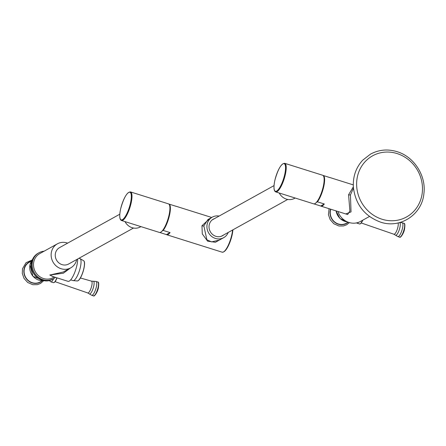 <?xml version="1.0" encoding="UTF-8"?>
<svg xmlns="http://www.w3.org/2000/svg" width="446" height="446" viewBox="0 0 446 446"><rect width="100%" height="100%" fill="white"/><g stroke="black" fill="none" stroke-linecap="round" stroke-linejoin="round"><path stroke-width="0.67" d="M337.901 211.471A16.547 15.275 61 0 0 360.563 221.411L369.455 216.477M345.7 213.929L351.03 211.911L350.456 194.896L353.455 188.162M314.029 203.906L320.691 206.002A14.986 4.131 -72.5 0 0 321.008 206.158L347.651 214.543L349.893 210.986L348.577 194.746L353.349 186.813M321.008 206.158A14.986 4.131 -72.5 0 0 322.285 205.935A14.986 4.131 -72.5 0 0 324.303 203.995L317.435 201.832A14.986 4.131 -72.5 0 0 323.673 186.907A14.986 4.131 -72.5 0 0 323.45 175.557L330.324 177.72A14.986 4.131 -72.5 0 0 330.007 177.564A14.986 4.131 -72.5 0 0 329.655 177.514M320.691 206.002L324.303 203.995M316.37 202.423L317.435 201.832M322.675 175.261A14.986 4.131 107.5 0 1 323.211 186.762A14.986 4.131 -72.5 0 1 313.677 203.85L275.74 191.908A14.986 4.131 -72.5 0 0 285.273 174.821A14.986 4.131 -72.5 0 0 284.738 163.32L322.675 175.261M279.246 193.012A11.741 10.838 61 0 0 294.589 198.342L295.163 198.024M212.006 220.062A9.366 8.647 -119 0 1 212.709 219.622L274.022 185.614M222.225 235.895A9.494 8.764 61 0 0 223.072 235.293M287.726 199.434L221.796 236.006A9.366 8.647 -119 0 1 221.054 236.369M213.985 218.914A9.494 8.764 61 0 0 213.026 219.315M214.66 218.54A9.494 8.764 61 0 0 213.361 219.12A9.494 8.764 61 0 0 209.258 224.678A9.494 8.764 61 0 0 212.697 234.563A9.494 8.764 61 0 0 222.565 235.722A9.494 8.764 61 0 0 223.747 234.925M228.218 232.438A11.741 10.838 -119 0 1 223.658 237.685A11.741 10.838 -119 0 1 211.449 236.257A11.741 10.838 -119 0 1 207.2 224.031A11.741 10.838 61 0 1 212.268 217.152A11.741 10.838 61 0 1 219.131 216.059M207.914 219.571L203.839 225.893L206.894 239.792L211.532 241.894L219.293 240.11L223.658 237.685M209.692 218.585L201.966 225.743L202.283 233.877L207.602 241.175L215.407 242.278L224.288 237.305M159.796 232.5L166.458 234.602A14.986 4.131 -72.5 0 0 166.776 234.758A14.986 4.131 -72.5 0 0 168.053 234.535A14.986 4.131 -72.5 0 0 170.071 232.595L163.203 230.431A14.986 4.131 -72.5 0 0 169.441 215.502A14.986 4.131 -72.5 0 0 169.218 204.156L176.092 206.32A14.986 4.131 -72.5 0 0 175.774 206.163A14.986 4.131 -72.5 0 0 175.423 206.113M162.138 231.022L163.203 230.431M166.458 234.602L170.071 232.595M168.443 203.855A14.986 4.131 107.5 0 1 168.978 215.357A14.986 4.131 -72.5 0 1 159.445 232.45L121.507 220.508A14.986 4.131 -72.5 0 0 131.04 203.421A14.986 4.131 -72.5 0 0 130.505 191.914L168.443 203.855M125.014 221.612A11.741 10.838 61 0 0 140.356 226.942L140.93 226.624M133.493 228.034L68.612 264.021A9.366 8.647 -119 0 1 62.05 264.629A9.366 8.647 -119 0 1 55.349 256.634A9.366 8.647 -119 0 1 59.524 247.641L119.79 214.214M76.723 259.522A13.737 12.683 -119 0 1 70.73 267.845A13.737 12.683 -119 0 1 61.113 268.732A13.737 12.683 -119 0 1 51.284 257.013A13.737 12.683 -119 0 1 57.4 243.817A13.737 12.683 -119 0 1 67.023 242.931A13.737 12.683 -119 0 1 67.636 243.142M70.73 267.845L63.204 272.021L49.779 275.02L53.598 276.793M54.239 276.994L53.102 277.624A13.737 12.683 -119 0 1 43.485 278.51A13.737 12.683 -119 0 1 33.656 266.792A13.737 12.683 -119 0 1 39.778 253.596L57.4 243.817M55.404 277.362A14.863 13.72 -119 0 1 53.369 278.761A14.863 13.72 -119 0 1 37.916 276.949A14.863 13.72 -119 0 1 32.536 261.473A14.863 13.72 61 0 1 38.953 252.765A14.863 13.72 61 0 1 44.076 251.21M42.398 280.707L40.112 281.972A11.239 10.375 -119 0 1 28.427 280.606A11.239 10.375 -119 0 1 24.357 268.899A11.239 10.375 61 0 1 29.207 262.315L31.493 261.049M70.474 267.985L63.354 273.225L49.779 275.02L52.762 276.526L68.076 281.348A13.737 3.785 -72.5 0 0 76.818 265.682A13.737 3.785 107.5 0 0 77.682 258.992M348.187 222.203L346.28 223.262A11.239 10.375 -119 0 1 334.589 221.896A11.239 10.375 -119 0 1 330.519 210.189A11.239 10.375 61 0 1 330.787 209.235M382.032 219.242A34.972 32.285 61 0 0 421.621 196.496A34.972 32.285 61 0 0 397.074 153.563A34.972 32.285 -119 0 0 357.491 176.309A34.972 32.285 -119 0 0 382.032 219.242M350.456 194.896A1.5 0.401 12.9 0 1 348.577 194.746M284.648 174.771A14.489 3.992 -72.5 0 0 282.898 163.866A14.489 3.992 -72.5 0 0 274.909 180.167A14.489 3.992 -72.5 0 0 276.665 191.072A14.489 3.992 -72.5 0 0 284.648 174.771M201.966 225.743A1.5 0.401 -167.1 0 0 203.839 225.893M232.583 230.025A14.986 4.131 107.5 0 1 231.736 235.114A14.986 4.131 107.5 0 1 222.203 252.202C225.604 252.146 228.887 246.515 232.059 235.315L232.924 229.835M130.416 203.365A14.489 3.992 -72.5 0 0 128.665 192.46A14.489 3.992 -72.5 0 0 120.676 208.767A14.489 3.992 -72.5 0 0 122.433 219.672A14.489 3.992 -72.5 0 0 130.416 203.365M53.369 278.761L52.606 279.185A14.863 13.72 61 0 1 37.152 277.373A14.863 13.72 61 0 1 31.772 261.897A14.863 13.72 -119 0 1 38.189 253.189L38.953 252.765M31.666 262.097A14.685 13.558 61 0 0 44.974 280.718M43.736 280.595A12.6 11.635 61 0 1 30.049 264.656A12.6 11.635 -119 0 1 32.296 259.968M53.648 278.605A6.696 1.845 107.5 0 1 50.861 281.861L49.233 280.478M56.848 277.813A6.696 1.845 107.5 0 1 53.414 282.664L54.228 282.508L55.103 281.649L57.021 277.869M57.01 277.864A6.445 1.773 107.5 0 1 54.144 282.463M91.72 285.897A6.194 1.706 107.5 0 1 87.767 292.95L89.245 293.842A6.657 1.834 107.5 0 0 93.693 286.382A6.657 1.834 -72.5 0 0 93.203 281.253L91.486 281.142A6.194 1.706 -72.5 0 1 91.72 285.897M93.203 281.253L96.052 281.471A7.242 1.996 -72.5 0 1 96.314 287.034A7.242 1.996 107.5 0 1 91.703 295.291L89.245 293.842M96.052 281.471L97.791 282.023A7.242 1.996 107.5 0 1 98.053 287.581A7.242 1.996 107.5 0 1 93.443 295.843L91.703 295.291M42.036 280.902A11.49 10.609 -119 0 1 29.23 281.498A11.49 10.609 -119 0 1 24.129 268.827A11.49 10.609 61 0 1 31.131 261.245M78.987 258.267L79.906 258.557A11.551 3.183 -72.5 0 1 79.934 268.971A11.551 3.183 -72.5 0 1 73.958 280.428A11.551 3.183 107.5 0 1 72.971 280.601L70.691 279.882M83.736 260.782C86.53 262.677 81.651 279.151 77.978 280.763L77.381 280.969A10.671 2.938 -72.5 0 0 77.905 280.785A10.671 2.938 -72.5 0 0 83.24 270.861A10.671 2.938 -72.5 0 0 83.736 260.782L79.906 258.557M78.658 280.194A10.448 2.877 -72.5 0 0 83.079 271.67A10.448 2.877 -72.5 0 0 84.339 262.142M232.026 235.349A14.489 3.992 107.5 0 1 223.808 251.773M232.89 229.852A14.489 3.992 107.5 0 1 232.043 235.276M336.078 210.902A12.6 11.635 61 0 0 347.44 221.907M358.316 222.409A6.696 1.845 107.5 0 1 357.023 223.151L356.477 222.911M362.537 220.313A6.696 1.845 107.5 0 1 359.576 223.953L360.39 223.797L361.266 222.939L362.788 220.173M362.771 220.185A6.445 1.773 107.5 0 1 360.312 223.753M398.1 222.95A6.194 1.706 -72.5 0 1 397.882 227.187A6.194 1.706 107.5 0 1 393.935 234.239L395.407 235.131A6.657 1.834 107.5 0 0 399.861 227.672A6.657 1.834 -72.5 0 0 399.649 222.571M399.973 222.482L402.22 222.766A7.242 1.996 -72.5 0 1 402.476 228.324A7.242 1.996 107.5 0 1 397.865 236.581L395.407 235.131M402.22 222.766L403.959 223.312A7.242 1.996 107.5 0 1 404.215 228.87A7.242 1.996 107.5 0 1 399.61 237.133L397.865 236.581M348.187 222.208A11.49 10.609 -119 0 1 335.386 222.788A11.49 10.609 -119 0 1 330.291 210.116A11.49 10.609 61 0 1 330.553 209.163M380.444 222.091C400.157 228.988 422.094 214.576 423.895 193.586C426.348 175.796 414.066 156.635 396.985 151.646C387.641 148.841 378.81 149.672 370.498 154.126L362.704 160.186C355.925 167.612 352.814 176.599 353.371 187.136C355.451 204.424 364.477 216.076 380.444 222.091M353.282 184.889L330.007 177.564M275.74 191.908C273.733 191.066 273.443 187.164 274.881 180.201C278.025 169.04 281.315 163.409 284.738 163.32M207.903 219.577L212.268 217.152M175.774 206.163L211.694 217.47M166.776 234.758L222.203 252.202M121.507 220.508C119.5 219.661 119.21 215.764 120.649 208.8C123.793 197.634 127.082 192.009 130.505 191.914M38.189 253.189C34.799 255.151 32.619 258.095 31.66 262.019C28.338 273.677 42.56 285.468 52.606 279.185M29.954 264.746L32.954 276.314L43.808 280.606L40.474 283.483L37.319 284.671L32.787 284.704L27.674 282.457L24.028 278.399L22.3 273.443L22.49 268.782L26.007 262.705L32.324 259.901L29.954 264.746M50.861 281.861L53.414 282.664M55.081 281.677L87.767 292.95M80.38 277.975L91.486 281.142M93.443 295.843C94.123 297.086 97.668 292.158 98.36 287.904C98.973 283.801 98.783 281.839 97.791 282.023M77.381 280.969L72.971 280.601M335.966 210.863L339.947 218.473L347.568 221.963M357.023 223.151L359.576 223.953M361.249 222.967L393.935 234.239M399.61 237.133C400.291 238.376 403.831 233.453 404.522 229.194C405.135 225.091 404.946 223.128 403.959 223.312M349.385 222.599L346.637 224.778L343.481 225.96L338.949 225.999L333.837 223.753L330.196 219.688L328.462 214.732L329.059 208.689"/></g></svg>
